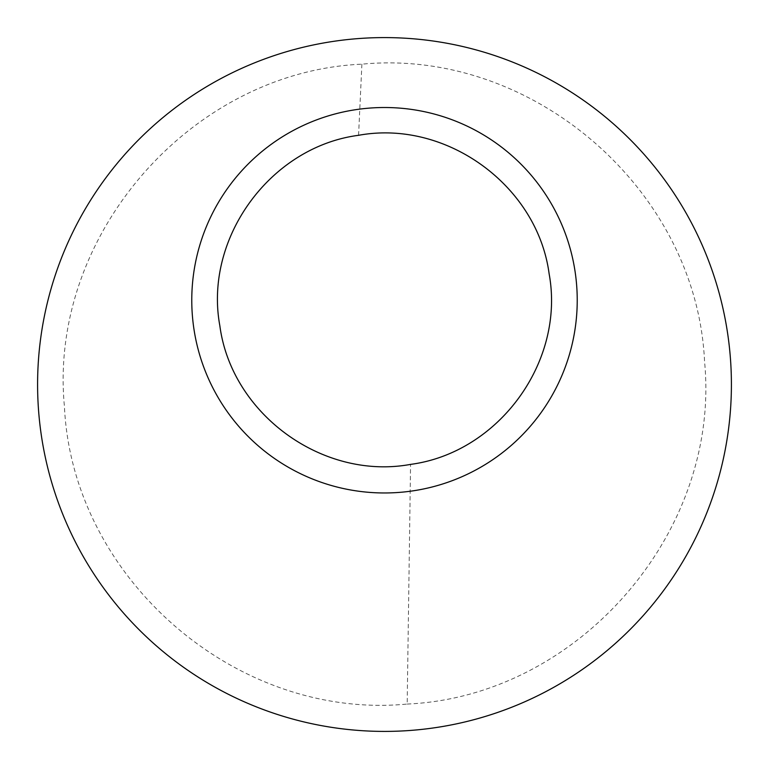 <?xml version="1.0" encoding="UTF-8"?>
<svg xmlns="http://www.w3.org/2000/svg" width="769" height="769" viewBox="0 0 769 769"><rect width="100%" height="100%" fill="white"/><g stroke="black" fill="none" stroke-linecap="round" stroke-linejoin="round"><path stroke-width="0.58" stroke-dasharray="3.85 2.88" d="M407.176 704.068C578.346 696.454 721.024 532.148 704.567 361.622C696.82 190.164 532.773 47.755 361.901 64.163C190.866 71.7 48.005 235.92 64.423 406.445C72.238 577.836 235.65 720.399 407.176 704.068L410.559 464.389M361.901 64.163L358.565 135.306"/><path stroke-width="1.15" d="M410.559 464.389C498.735 452.749 565.292 361.661 549.124 273.783C537.416 185.56 446.193 119.205 358.565 135.306C270.323 146.802 203.679 238.275 219.847 325.768C231.517 414.241 322.903 480.538 410.559 464.389M360.103 38.45A346.906 346.906 0 0 0 38.45 408.897A346.906 346.906 0 0 0 408.897 730.55A346.906 346.906 0 0 0 730.55 360.103A346.906 346.906 0 0 0 360.103 38.45M354.586 109.852A192.731 192.731 0 0 0 194.105 330.151A192.731 192.731 0 0 0 414.414 490.632A192.731 192.731 0 0 0 574.895 270.332A192.731 192.731 0 0 0 354.586 109.852"/></g></svg>
